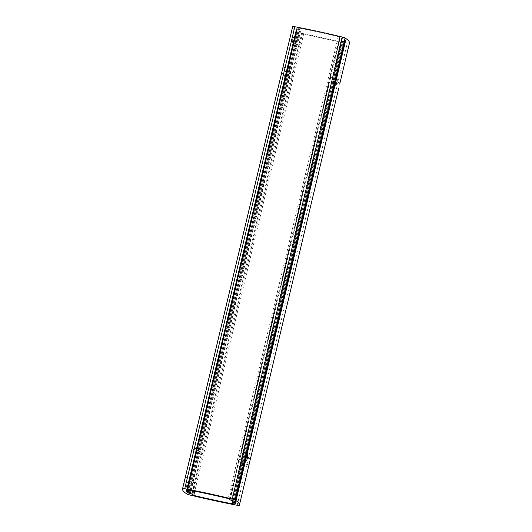 <?xml version="1.0" encoding="UTF-8"?>
<svg xmlns="http://www.w3.org/2000/svg" width="532" height="532" viewBox="0 0 532 532"><rect width="100%" height="100%" fill="white"/><g stroke="black" fill="none" stroke-linecap="round" stroke-linejoin="round"><path stroke-width="0.4" stroke-dasharray="2.66 2" d="M292.593 26.893A95.733 11.997 -166.6 0 0 296.989 32.053A3.192 0.399 -166.6 0 0 299.742 32.977A127.647 16 -166.6 0 0 347.243 43.305A3.192 0.399 -166.6 0 0 349.364 43.431A95.733 11.997 -166.6 0 0 349.464 43.145M189.592 490.145L299.642 28.176A123.816 15.521 13.4 0 1 338.239 36.568L339.429 36.987L340.174 37.938L343.911 39.069A91.903 11.518 13.4 0 1 344.916 40.066L235.064 502.095M332.38 83.597L332.161 84.508A3.225 0.499 102.3 0 0 331.921 87.667A3.225 0.499 102.3 0 0 331.981 87.707A3.225 0.499 102.3 0 0 332.673 86.443L333.358 83.557A3.225 0.499 102.3 0 0 333.404 81.436A3.225 0.499 102.3 0 0 333.351 81.403A3.225 0.499 102.3 0 0 332.38 83.597L342.535 40.911L345.667 41.31A91.903 11.518 13.4 0 0 345.182 40.405L345.122 40.133M345.468 40.439L235.41 502.401L345.468 40.439M345.667 41.31L235.61 503.265L345.667 41.31M342.542 40.937L343.3 41.915L342.409 41.855A123.816 15.521 13.4 0 1 303.812 33.469L194.772 491.169M191.181 490.457L300.487 31.627L303.812 33.469M300.487 31.627L298.146 30.969A91.903 11.518 13.4 0 1 297.142 29.965L296.59 29.599L186.705 491.588M282.864 67.71L281.541 73.403L288.164 74.866A3.225 0.499 102.3 0 1 288.105 74.826A3.225 0.499 102.3 0 1 288.151 72.711L199.327 445.557A3.225 0.499 -77.7 0 1 200.019 444.293A3.225 0.499 -77.7 0 1 200.079 444.333A3.225 0.499 -77.7 0 1 199.839 447.492L199.62 448.403A3.225 0.499 -77.7 0 1 198.649 450.597A3.225 0.499 -77.7 0 1 198.596 450.564A3.225 0.499 -77.7 0 1 198.642 448.443L296.371 38.218A3.225 0.499 102.3 0 0 296.324 40.332A3.225 0.499 102.3 0 0 296.384 40.372A3.225 0.499 102.3 0 0 297.348 38.178L299.523 29.127L296.384 28.721A91.903 11.518 13.4 0 0 296.869 29.626L296.763 29.619M186.333 490.69L296.384 28.721L186.34 490.677M299.516 29.1L298.758 28.123L299.642 28.176M284.693 77.399C283.649 76.827 285.232 70.217 286.176 71.175C287.333 71.787 285.75 78.37 284.693 77.399L291.317 78.869A3.225 0.499 102.3 0 0 292.008 77.606L202.499 453.337A3.225 0.499 -77.7 0 1 201.801 454.601A3.225 0.499 -77.7 0 1 201.748 454.561A3.225 0.499 -77.7 0 1 201.987 451.402L202.207 450.491A3.225 0.499 -77.7 0 1 203.171 448.296A3.225 0.499 -77.7 0 1 203.231 448.336A3.225 0.499 -77.7 0 1 203.184 450.451M302.628 33.044L292.7 74.719A3.225 0.499 102.3 0 0 292.74 72.598A3.225 0.499 102.3 0 0 292.686 72.565L286.176 71.175M281.541 73.429L281.767 72.325M294.389 36.681C293.451 35.724 291.862 42.334 292.906 42.906C293.97 43.877 295.553 37.293 294.389 36.681L300.906 38.071A3.225 0.499 102.3 0 0 299.935 40.266L299.716 41.177A3.225 0.499 102.3 0 0 299.476 44.336A3.225 0.499 102.3 0 0 299.536 44.375A3.225 0.499 102.3 0 0 300.228 43.112M292.906 42.906L299.536 44.375M289.987 37.832L291.084 33.217M289.754 38.909L296.384 40.372M196.66 446.907C195.703 445.962 194.14 452.586 195.178 453.131C196.255 454.095 197.818 447.492 196.66 446.907L203.171 448.296M195.178 453.131L201.801 454.601M192.258 448.05L193.355 443.435M192.025 449.134L198.649 450.597M188.448 481.4C187.49 480.456 185.921 487.079 186.958 487.625C188.042 488.589 189.598 481.985 188.448 481.4L194.958 482.79A3.225 0.499 -77.7 0 1 195.011 482.83A3.225 0.499 -77.7 0 1 194.965 484.945L194.28 487.831A3.225 0.499 -77.7 0 1 193.588 489.094A3.225 0.499 -77.7 0 1 193.528 489.054A3.225 0.499 -77.7 0 1 193.768 485.896L193.987 484.984A3.225 0.499 -77.7 0 1 194.958 482.79M186.958 487.625L193.588 489.094M184.039 482.544L185.136 477.929M183.806 483.628L190.436 485.091A3.225 0.499 -77.7 0 1 190.376 485.058A3.225 0.499 -77.7 0 1 190.423 482.936L188.7 490.085M339.755 37.4L330.226 77.413L339.808 37.473M339.968 37.479L330.279 77.479A3.225 0.499 102.3 0 1 330.013 80.598L340.174 37.938M229.917 499.448L239.234 459.355A3.225 0.499 -77.7 0 1 239.3 457.281L229.372 498.956M229.698 499.368L239.234 459.355M229.764 499.388L239.287 459.429A3.225 0.499 -77.7 0 0 239.314 459.435A3.225 0.499 -77.7 0 0 240.284 457.241L330.013 80.598M240.923 453.211L328.956 83.704M240.504 456.33A3.225 0.499 -77.7 0 0 240.763 453.211L328.796 83.697A3.225 0.499 102.3 0 0 328.829 83.704A3.225 0.499 102.3 0 0 329.793 81.509M288.164 74.866A3.225 0.499 102.3 0 0 289.135 72.671L289.348 71.754A3.225 0.499 102.3 0 0 289.588 68.601A3.225 0.499 102.3 0 0 289.534 68.561A3.225 0.499 102.3 0 0 288.836 69.825L298.765 28.149M330.226 77.413A3.225 0.499 102.3 0 0 330.199 77.399A3.225 0.499 102.3 0 0 329.501 78.663L328.816 81.549A3.225 0.499 102.3 0 0 328.743 83.624M328.816 81.549L239.992 454.394A3.225 0.499 -77.7 0 1 240.683 453.131A3.225 0.499 -77.7 0 1 240.71 453.144L247.174 454.541M239.992 454.394L239.3 457.281M188.72 490.065L191.108 480.05A3.225 0.499 -77.7 0 1 191.806 478.787A3.225 0.499 -77.7 0 1 191.859 478.827A3.225 0.499 -77.7 0 1 191.62 481.985L191.4 482.896A3.225 0.499 -77.7 0 1 190.436 485.091M190.995 480.476L198.735 447.957L190.995 480.476M298.758 28.123L297.055 35.331A3.225 0.499 102.3 0 1 297.754 34.068A3.225 0.499 102.3 0 1 297.807 34.108A3.225 0.499 102.3 0 1 297.568 37.26M242.652 460.247L242.865 459.329A3.225 0.499 -77.7 0 1 243.836 457.134A3.225 0.499 -77.7 0 1 243.895 457.174A3.225 0.499 -77.7 0 1 243.849 459.289L332.793 86.018L243.164 462.175A3.225 0.499 -77.7 0 1 242.466 463.439A3.225 0.499 -77.7 0 1 242.412 463.399A3.225 0.499 -77.7 0 1 242.652 460.247L233.009 500.712M292.686 72.565A3.225 0.499 102.3 0 0 291.716 74.759L291.496 75.67A3.225 0.499 102.3 0 0 291.257 78.829A3.225 0.499 102.3 0 0 291.317 78.869M343.3 41.915L333.265 84.043L343.286 41.882M292.7 74.719L292.008 77.606M233.235 503.851L243.277 461.749L233.242 503.877M300.913 40.226A3.225 0.499 102.3 0 0 300.959 38.105A3.225 0.499 102.3 0 0 300.906 38.071M239.307 505.4L349.364 43.431M237.186 505.274L347.243 43.305M189.685 494.946L299.742 32.977M186.932 494.015L296.989 32.053M339.429 36.987L329.501 78.663M230.123 499.9L240.284 457.241M338.239 36.568L228.188 498.531M289.348 71.754L297.348 38.178M199.839 447.492L289.135 72.671M191.62 481.985L199.62 448.403M189.671 490.158L191.4 482.896M188.381 490.996L298.439 29.027M231.513 500.373L341.564 38.404M232.477 500.579L342.535 38.617M233.854 501.031L343.911 39.069M345.182 40.405L235.184 502.128L345.182 40.405M234.858 502.035L344.916 40.066M345.295 40.412L235.27 502.228M345.361 40.432L235.33 502.294M345.261 40.179L235.204 502.142M234.998 502.082L345.055 40.113M344.583 41.217L234.818 501.982M233.994 501.157L343.619 41.004M242.865 459.329L332.161 84.508M232.557 502.986L342.409 41.855M202.499 453.337L194.965 484.945M194.28 487.831L193.542 490.923M291.716 74.759L299.716 41.177M299.935 40.266L301.877 32.1M202.207 450.491L291.496 75.67M193.987 484.984L201.987 451.402M192.617 490.737L193.768 485.896M190.21 490.265L299.523 31.421M188.541 491.029L298.146 30.969M187.357 490.777L297.142 29.965M296.869 29.626L187.025 490.71L296.876 29.626M187.217 490.743L297.002 29.918M187.151 490.73L296.936 29.905M186.792 491.601L296.796 29.858M186.532 491.561L296.59 29.599L186.532 491.561M186.639 491.568L296.696 29.606M297.468 28.821L187.417 490.783M240.93 453.217L328.956 83.71M328.829 83.704L335.426 85.14M330.199 77.399L336.69 78.809M283.017 67.145L289.534 68.561M191.806 478.787L185.289 477.37M291.237 32.652L297.754 34.068M189.691 490.165L299.523 29.127M245.917 460.872L239.314 459.435M200.019 444.293L193.508 442.877M232.989 500.705L342.535 40.911M333.351 81.403L339.968 82.839M331.981 87.707L338.492 89.123M250.452 458.571L243.836 457.134M248.976 464.855L242.466 463.439"/><path stroke-width="0.8" d="M339.735 83.99L349.464 43.145A95.733 11.997 -166.6 0 0 345.069 37.985A3.192 0.399 -166.6 0 0 342.315 37.054A127.647 16 -166.6 0 0 294.814 26.726A3.192 0.399 -166.6 0 0 292.693 26.6A95.733 11.997 -166.6 0 0 292.593 26.893L289.987 37.832M239.307 505.4A95.733 11.997 -166.6 0 0 239.407 505.107A95.733 11.997 -166.6 0 0 235.011 499.947A3.192 0.399 -166.6 0 0 232.258 499.023A127.647 16 -166.6 0 0 184.757 488.695A3.192 0.399 -166.6 0 0 182.636 488.569A95.733 11.997 -166.6 0 0 182.536 488.855A95.733 11.997 -166.6 0 0 186.932 494.015A3.192 0.399 -166.6 0 0 189.685 494.946A127.647 16 -166.6 0 0 237.186 505.274A3.192 0.399 -166.6 0 0 239.307 505.4M336.822 78.869C335.759 77.891 334.176 84.482 335.34 85.093C336.277 86.051 337.867 79.441 336.822 78.869L336.69 78.809M248.976 464.828L250.459 458.597L248.976 464.828M245.824 460.825C244.673 460.24 246.23 453.636 247.307 454.601C248.351 455.146 246.782 461.769 245.824 460.825L245.917 460.872M281.767 72.325L282.864 67.71M193.355 443.435L192.258 448.05M185.136 477.929L184.039 482.544M186.945 491.887L186.818 491.595A91.903 11.518 13.4 0 1 186.333 490.704L189.465 491.089L188.7 490.085L189.592 490.145A123.816 15.521 13.4 0 1 228.188 498.531L229.372 498.956L230.123 499.9L233.854 501.031A91.903 11.518 13.4 0 1 234.858 502.035L235.131 502.374A91.903 11.518 13.4 0 1 235.61 503.265L232.477 502.873L233.242 503.877L232.358 503.824A123.816 15.521 13.4 0 1 193.761 495.432L192.571 495.013L191.826 494.062L188.089 492.931A91.903 11.518 13.4 0 1 187.084 491.934L187.217 490.743M186.818 491.595L187.025 490.71L186.818 491.595M235.011 499.947L345.069 37.985M182.636 488.569L292.693 26.6M184.757 488.695L294.814 26.726M232.258 499.023L342.315 37.054M189.458 491.063L189.671 490.158M234.818 501.982L234.532 503.179M233.561 502.973L233.994 501.157M232.497 502.853L233.009 500.712M232.358 503.824L232.557 502.986M194.772 491.169L193.761 495.432M193.542 490.923L192.571 495.013M191.826 494.062L192.617 490.737M190.436 493.596L191.181 490.457M189.465 493.383L190.21 490.265M188.089 492.931L188.541 491.029M187.084 491.934L187.357 490.777M186.878 491.867L187.151 490.73M239.407 505.107L249.142 464.256M250.22 459.721L338.651 88.525M182.536 488.855L184.052 482.504M185.129 477.969L192.265 448.011M193.349 443.475L281.78 72.279M282.858 67.744L290 37.785M189.465 491.089L189.691 490.165M232.477 502.873L232.989 500.705"/></g></svg>
